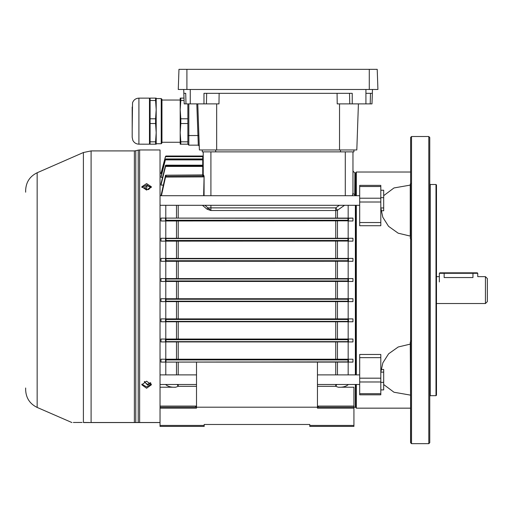 <?xml version="1.0" encoding="UTF-8"?>
<svg xmlns="http://www.w3.org/2000/svg" width="513" height="513" viewBox="0 0 513 513"><rect width="100%" height="100%" fill="white"/><g stroke="black" fill="none" stroke-linecap="round" stroke-linejoin="round"><path stroke-width="0.77" d="M485.433 276.654L487.35 278.578L487.35 301.612L485.433 303.536L485.433 276.654L477.75 276.654L477.75 273.301L472.954 273.301L472.954 277.546C479.142 276.571 479.142 276.571 472.954 277.546L444.155 277.546C437.961 276.571 437.961 276.571 444.155 277.546L444.155 273.301L439.359 273.301L439.359 281.938M410.56 416.485L410.56 416.864M356.33 384.487L356.33 408.162L410.56 408.162L410.56 442.597L410.644 137.394L410.644 442.802L411.522 443.674L428.797 443.674L428.797 136.516L411.522 136.516L411.522 443.674M380.838 207.945L382.807 217.23L388.533 226.31L398.152 233.178L410.259 236.083L410.259 185.11L410.272 184.052L410.849 183.417L410.272 184.052L410.56 195.209M410.56 387.738L410.56 396.562M428.797 136.516L429.759 137.478L429.759 442.719L428.797 443.674M410.259 185.11L393.99 187.95L383.686 195.658M355.849 195.703L355.849 172.509L356.33 172.028L356.33 195.703M356.33 205.303L356.33 374.888M410.56 344.39L410.272 344.114L398.223 346.98L388.617 353.797L382.858 362.838L380.838 372.13M410.56 342.133L410.849 340.677M410.849 239.513L410.272 238.186L410.56 235.8M355.849 374.888L355.849 205.303M410.56 396.389L410.272 342.004M383.686 384.532L393.971 392.233L410.259 395.081M356.33 408.162L355.849 407.681L355.849 384.487M430.24 184.507L430.24 395.683L435.999 395.683L435.999 184.507L430.24 184.507L429.759 184.032M435.999 184.507L436.48 184.988L436.48 395.202L435.999 395.683M380.806 185.379L380.806 186.508L359.684 186.508L359.684 185.379L380.806 185.379M359.684 222.539L380.806 222.539L380.806 225.72L359.684 225.72L359.684 198.21L380.806 198.21L380.806 186.508M380.806 198.21L380.806 202.013L359.684 202.013M380.806 222.539L380.806 202.013M359.684 198.21L359.684 186.508M380.806 354.47L380.806 357.651L359.684 357.651L359.684 354.47L380.806 354.47M359.684 393.689L380.806 393.689L380.806 394.811L359.684 394.811L359.684 378.177L380.806 378.177L380.806 357.651M380.806 378.177L380.806 381.98L359.684 381.98M380.806 393.689L380.806 381.98M359.684 378.177L359.684 357.651M444.155 272.82L477.27 272.82L472.954 272.82L472.954 273.301L444.155 273.301L444.155 272.82L439.833 272.82L439.359 273.301M144.756 381.46L144.576 382.211L147.552 384.384L150.463 382.666M150.873 383.16L147.552 385.026L144.32 381.614M148.462 189.554L150.527 187.617L147.552 185.648L144.576 187.617L146.667 189.554M150.899 186.764L148.719 189.496L146.385 189.496L147.25 185.039M380.806 190.24L383.686 190.24L383.686 210.766L381.108 210.766M383.686 197.678L380.806 197.678M383.686 207.945L380.806 207.945M380.806 372.13L383.686 372.13L383.686 369.463L381.101 369.463M383.686 372.13L383.686 382.352L380.806 382.352M383.686 382.352L383.686 389.912L380.806 389.912M25.65 192.189L25.65 190.349C26.003 182.205 29.837 176.344 37.154 172.759L37.154 407.431L71.923 422.558M141.877 384.122L146.596 386.962L151.309 384.122M146.596 381.178L151.393 384.776L146.596 388.258L141.793 384.776L146.596 381.178M151.277 187.482L146.596 185.007L141.909 187.482M146.596 183.59L151.393 186.77L146.596 190.073L141.793 186.77L146.596 183.59M88.736 422.507L83.401 422.443C67.876 422.488 67.876 422.488 83.401 422.443L89.878 422.513M160.03 422.558L83.786 422.558A0.962 0.814 90 0 1 83.401 422.443L83.401 152.521L91.096 150.912L91.096 422.513L134.368 422.513L134.368 150.912L135.765 150.739L135.765 422.481L134.368 422.513L160.03 422.507M139.626 149.956L138.228 150.123L138.228 422.481A0.962 0.584 90 0 0 138.459 422.558L139.626 422.558L139.626 149.956L160.03 149.956L160.03 406.078L196.505 406.078M82.106 422.449L73.378 422.475M37.154 407.431C29.837 403.846 26.003 397.985 25.65 389.848L25.65 388.001M83.786 422.558C68.267 422.558 68.267 422.558 83.786 422.558M134.368 422.513L135.996 422.558A0.962 0.603 90 0 1 135.765 422.481M348.436 218.102L348.436 220.834L347.968 220.257L347.968 218.326L352.97 218.102L348.167 218.102L348.167 205.303M348.436 220.834L165.43 220.988L165.988 220.257L347.968 220.257M348.436 298.758L347.968 299.246L165.988 299.246L165.487 298.733L348.474 298.733L348.455 301.612L160.992 301.612L160.992 298.733L165.789 298.733L165.789 281.457L160.992 281.457L160.992 278.578L165.789 278.578L165.789 261.297L160.992 261.297L160.992 258.417L165.789 258.417L165.789 241.142L160.992 241.142L160.992 238.263L348.41 238.263L348.436 241.046L347.968 240.488L347.968 238.558L348.41 238.263L352.97 238.263L348.167 238.263L348.167 220.988M348.436 241.046L165.449 241.142L165.988 240.488L347.968 240.488M160.992 258.417L348.436 258.417L348.436 261.245L347.968 260.713L347.968 258.789L348.436 258.417L352.97 258.417L348.167 258.417L348.167 241.142M348.436 261.245L165.468 261.297L165.988 260.713L347.968 260.713M348.436 281.432L347.968 280.944L347.968 279.021L348.436 278.585L348.474 281.457L165.487 281.457L165.988 280.944L347.968 280.944M165.468 318.894L348.494 318.894L347.968 319.477L165.988 319.477L165.468 318.894L160.992 318.894L160.992 321.773L165.789 321.773L165.789 339.048L160.992 339.048L160.992 341.927L165.526 341.927L165.449 339.048L160.992 339.048M165.449 339.048L348.513 339.048L347.968 339.709L165.988 339.709L165.526 339.144M165.43 359.209L348.532 359.209L347.968 359.934L165.988 359.934L165.43 359.209L160.992 359.209L160.992 362.088L165.526 362.088L165.526 359.356M355.368 374.888L355.368 205.303M355.368 195.703L355.368 172.99L355.849 173.471M160.992 238.263L165.789 238.263L165.789 220.988M165.43 220.988L160.992 220.988L160.992 218.102L165.789 218.102L165.789 205.303M160.992 195.703L165.526 175.35L165.988 175.286L165.988 176.478L203.661 176.478L202.962 175.286A0.481 0.404 159.3 0 0 203.43 174.882L203.238 175.696L203.27 174.946L165.744 175.215M165.988 165.988L165.526 166.501L165.526 165.366L165.988 165.205L165.988 165.988L202.744 165.988L202.744 165.205L165.526 165.366L160.992 183.712L160.992 185.084L163.301 185.084M160.992 177.357L165.526 159.21L165.988 158.966L165.988 159.408L202.744 159.408L202.744 158.966L165.988 158.966L165.526 159.21L160.992 176.587L160.992 177.357L162.55 177.357M160.992 173.311L165.526 156.35L160.992 173.311L161.781 173.561M348.167 281.457L348.167 298.733L352.97 298.733L348.474 298.733M355.368 172.99L354.887 172.99L354.733 195.703M348.532 220.988L352.97 220.988L352.97 218.102M352.97 241.142L348.513 241.142L352.97 241.142L352.97 238.263M352.97 261.297L348.494 261.297L352.97 261.297L352.97 258.417M348.167 261.297L348.167 278.578L352.97 278.578L352.97 281.457L348.474 281.457L352.97 281.457M203.225 175.029L203.225 151.874L203.225 156.651L165.507 156.651L165.988 156.023L165.526 156.561M203.225 155.548A0.481 0.481 -0 0 1 202.744 156.023L203.225 155.689A0.481 0.481 0 0 1 202.744 156.17L165.988 156.023M348.167 374.888L348.167 362.088L352.97 362.088L352.97 359.209L348.167 359.209L348.167 341.927M348.436 359.356L348.436 362.088L352.97 362.088M348.436 362.088L165.526 362.088M160.992 362.088L347.968 361.864L347.968 359.934M309.775 426.399L309.775 425.437L353.925 425.437L353.925 426.399L309.775 426.399M309.775 424.475L204.187 424.475L309.775 424.475L309.775 425.437M347.679 384.487L348.167 384.66C345.929 386.578 342.62 387.43 338.234 387.212L353.925 387.212L353.925 425.437M348.436 339.144L348.41 341.927L352.97 341.927L352.97 339.048L348.167 339.048L348.167 321.773L352.97 321.773L352.97 318.894L348.167 318.894L348.167 301.612L352.97 301.612L352.97 298.733M353.925 408.162L317.451 408.162L317.451 407.2L355.368 407.2L355.368 384.487M204.187 426.399L160.03 426.399L160.03 425.437L204.187 425.437L204.187 426.399M160.03 408.162L160.03 407.2L196.505 407.2L196.505 408.162L160.03 408.162L160.03 425.437M204.187 424.475L204.187 425.437M160.03 407.2L160.03 387.212L175.722 387.212C171.348 387.43 168.04 386.584 165.789 384.66L166.276 384.487M196.505 406.854L195.549 406.854L195.549 407.2M196.505 362.088L196.505 407.2L317.451 407.2L317.451 362.088M165.789 362.088L165.789 374.888M165.789 341.927L165.789 359.209L160.992 359.209M165.789 301.612L165.789 318.894L160.992 318.894M202.269 149.956L202.269 151.874L210.907 151.874L210.907 195.703M345.287 195.703L345.287 151.874L352.97 151.874L352.97 192.888L352.367 195.703M160.992 173.561L165.507 156.651M160.992 185.084L165.526 166.501M203.642 195.703L204.091 176.081L204.071 195.703M203.43 174.882L204.091 176.081A0.481 0.372 141.1 0 1 203.661 176.478L203.898 176.889L165.526 177.043L165.526 175.35L165.988 175.286L202.962 175.286L202.757 175.696M161.422 195.703L165.526 177.043M160.992 278.578L352.97 278.578M165.487 281.457L160.992 281.457M165.468 261.297L160.992 261.297M165.526 241.046L165.526 238.263L165.988 238.558L165.988 240.488M165.449 241.142L160.992 241.142M160.992 218.102L348.372 218.102M165.487 298.733L160.992 298.733M348.455 301.612L352.97 301.612M160.992 301.612L165.526 301.606L165.526 298.758M352.97 318.894L348.494 318.894M348.436 318.945L348.436 321.773L352.97 321.773M165.988 319.477L165.988 321.401L347.968 321.401L348.436 321.773L165.526 321.773L165.526 318.945M160.992 321.773L165.526 321.773L165.988 321.401M352.97 339.048L348.513 339.048M352.97 341.927L160.992 341.927M352.97 359.209L348.532 359.209M204.956 205.303L210.907 210.522L207.117 209.24L202.398 205.296M344.55 205.303L337.458 210.234A3.841 2.745 0 0 1 335.746 210.522L210.907 210.522L210.907 207.874L335.746 207.874L339.362 205.303M165.526 261.245L165.526 258.417L165.988 258.789L165.988 260.713M347.968 279.021L165.988 279.021L165.507 278.578M165.814 165.173L202.744 165.205L202.744 159.876L165.526 159.876L165.988 159.408M354.887 172.99L352.97 171.073L352.97 183.551M335.746 218.102L335.746 207.874L337.458 210.234L337.458 218.102M210.907 205.303L210.907 207.874L207.874 207.893A1.917 0.725 -67.4 0 1 207.117 209.24M354.887 194.453A1.917 1.571 0 0 1 352.97 192.888M165.584 176.889L165.988 176.478M348.372 362.088L347.968 361.864M348.41 341.927L347.968 341.632L347.968 339.709M165.988 339.709L165.988 341.632L165.545 341.927M348.436 301.606L347.968 301.176L347.968 299.246M165.988 299.246L165.988 301.176L165.526 301.606M347.968 218.326L165.584 218.102M196.505 386.315L178.216 386.315A3.841 1.225 70.3 0 1 177.241 384.487M336.72 384.487A3.841 1.225 -70.3 0 1 335.746 386.315L317.451 386.315M317.451 406.854L318.413 406.854L318.413 407.2M353.925 149.956L353.925 151.874L352.97 151.874M345.287 151.874L210.907 151.874M188.829 103.882L188.829 145.153L198.294 145.153L199.249 146.083L199.39 149.956L197.781 103.882L199.256 146.083L198.294 145.153L196.819 103.882M337.067 93.321L337.221 103.882L349.776 103.882L349.513 93.321M185.982 103.882L185.719 93.321L183.834 93.321L184.205 103.882L218.974 103.882L219.128 93.321M197.781 103.882L199.39 149.956L199.249 146.083L199.39 149.956L356.811 149.956L358.414 103.882M203.969 103.882L203.969 93.321L352.232 93.321L352.232 103.882L349.776 103.882M372.342 93.321L372.476 89.48M370.976 103.882L370.213 103.882L370.476 93.321L372.361 93.321L371.989 103.882L372.361 93.321L371.989 103.882L352.232 103.882M184.205 103.882L183.712 89.48L184.205 103.882L183.834 93.321L184 98.118L183.834 93.321L184 98.118L180.807 98.118L180.807 100.497L184.09 100.497M370.476 93.321L365.929 93.321L365.923 89.48M187.867 144.191L188.829 145.153L187.867 144.191L187.867 103.882L187.867 118.779L180.807 118.779L180.807 123.53L187.867 123.53L187.867 141.819L180.807 141.819L180.191 132.675L180.191 144.191L187.867 144.191L188.829 145.153L187.867 144.191L187.867 141.819M132.194 129.308L132.194 107.044L132.194 137.317L132.854 140.357C134.149 142.794 136.169 144.07 138.914 144.172L138.914 98.137C135.785 98.31 133.656 99.855 132.527 102.786L132.194 129.308M132.194 115.342L132.194 127.878L132.194 115.342M138.914 144.172L149.482 144.191L149.482 98.118M149.655 127.878L150.097 144.191L156.196 144.191L156.196 109.641L155.574 118.779L150.097 118.779L150.097 100.497L149.655 114.437M161.223 98.579L161.954 99.31L161.954 143.005L161.223 143.736L161.223 98.579L156.196 98.579L156.196 140.709M156.196 101.606L156.196 114.437M156.196 127.878L156.196 143.736L161.223 143.736M180.807 144.191L180.807 141.819M161.954 100.041L180.191 100.041L180.191 142.274L161.954 142.274M180.807 98.118L180.191 98.118L180.191 132.675L180.807 123.53M180.807 118.779L180.191 109.641L180.807 100.497M187.867 118.779L187.867 123.53M155.574 100.497L156.196 109.641L156.196 98.118L150.097 98.118L150.097 100.497L155.574 100.497L155.574 98.118M155.574 123.53L156.196 132.675L155.574 141.819L150.097 141.819L150.097 123.53L155.574 123.53L155.574 118.779M155.574 141.819L155.574 144.191M150.097 123.53L150.097 118.779M377.215 69.326L178.966 69.326L178.267 89.48L377.921 89.48L377.215 69.326L377.921 89.48M178.267 89.48L178.966 69.326L178.267 89.48M176.498 298.733L176.498 281.457M337.458 362.088L337.458 374.888M335.746 374.888L335.746 362.088M176.498 374.888L176.498 362.088M178.216 362.088L178.216 374.888M165.885 158.953L202.744 158.953L203.225 158.472A0.481 0.468 0 0 1 202.744 158.966L202.744 156.17L165.988 156.17M202.744 175.215L202.744 166.43L165.545 166.43M165.988 279.021L165.988 280.944M347.968 258.789L165.988 258.789M347.968 238.558L165.988 238.558M165.988 218.326L165.988 220.257M165.988 301.176L347.968 301.176M347.968 321.401L347.968 319.477M165.988 341.632L347.968 341.632M165.988 359.934L165.988 361.864M176.498 359.209L176.498 341.927M335.746 359.209L335.746 341.927M178.216 341.927L178.216 359.209M337.458 341.927L337.458 359.209M176.498 339.048L176.498 321.773M335.746 339.048L335.746 321.773M178.216 321.773L178.216 339.048M337.458 321.773L337.458 339.048M176.498 318.894L176.498 301.612M335.746 318.894L335.746 301.612M178.216 301.612L178.216 318.894M337.458 301.612L337.458 318.894M335.746 298.733L335.746 281.457M178.216 281.457L178.216 298.733M337.458 281.457L337.458 298.733M176.498 218.102L176.498 205.303M178.216 205.303L178.216 218.102M176.498 238.263L176.498 220.988M335.746 238.263L335.746 220.988M178.216 220.988L178.216 238.263M337.458 220.988L337.458 238.263M176.498 258.417L176.498 241.142M335.746 258.417L335.746 241.142M178.216 241.142L178.216 258.417M337.458 241.142L337.458 258.417M176.498 278.578L176.498 261.297M335.746 278.578L335.746 261.297M178.216 261.297L178.216 278.578M337.458 261.297L337.458 278.578M165.526 220.834L165.526 218.102M165.526 281.432L165.526 278.585M203.225 164.763A0.481 0.449 0 0 1 202.744 165.205M203.225 165.545A0.481 0.442 0 0 1 202.744 165.988L202.744 166.43L203.225 166.43M203.225 158.947A0.481 0.468 0 0 1 202.744 159.408L202.744 159.876L203.225 159.876M178.216 384.487L178.216 386.315L175.722 387.212M317.451 406.078L353.925 406.078M338.234 387.212L335.746 386.315L335.746 384.487M340.491 151.874L340.491 149.956M215.704 151.874L215.704 149.956M216.666 103.882L216.666 149.956M339.529 103.882L339.529 149.956M365.923 93.321L365.929 103.882M190.265 103.882L190.265 89.48M206.418 103.882L206.681 93.321M187.867 135.554L198.884 135.522M199.249 146.083L198.294 145.153L199.256 146.083M138.914 101.221L138.914 114.437M138.914 127.878L138.914 132.668M186.905 69.326L186.905 89.48M369.283 69.326L369.283 89.48M436.48 303.536L485.433 303.536M436.48 276.654L439.359 276.654M410.644 137.394L411.522 136.516M356.33 172.028L410.56 172.028M430.24 395.683L429.759 396.164M477.75 273.301L477.27 272.82M359.684 195.703L160.03 195.703M359.684 205.303L160.03 205.303M359.684 384.487L317.451 384.487M196.505 384.487L160.03 384.487M359.684 374.888L317.451 374.888M196.505 374.888L160.03 374.888M135.765 150.739L138.228 150.123M91.096 150.912L134.368 150.912M37.154 172.759L83.401 152.521M160.03 172.99L161.076 172.99M355.849 406.719L355.368 407.2M202.744 165.173L203.225 164.692M202.744 156.023L165.956 156.023M184 98.118L183.834 93.321M149.475 98.137L138.914 98.137"/></g></svg>
